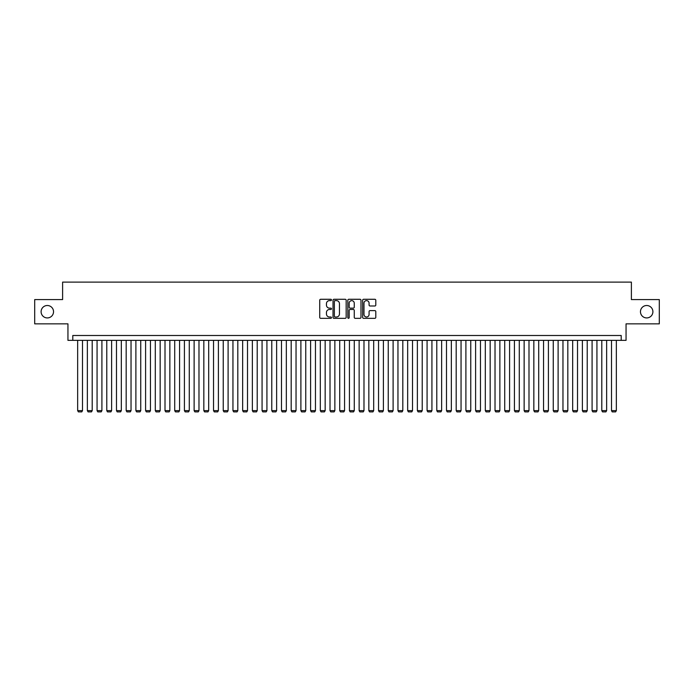 <?xml version="1.0" encoding="UTF-8"?>
<svg xmlns="http://www.w3.org/2000/svg" width="694" height="694" viewBox="0 0 694 694"><rect width="100%" height="100%" fill="white"/><g stroke="black" fill="none" stroke-linecap="round" stroke-linejoin="round"><path stroke-width="1.04" d="M331.472 299.947A0.668 0.668 0 0 0 330.804 299.279L320.68 299.279A0.954 0.954 0 0 0 319.726 300.233L319.726 317.384A0.954 0.954 0 0 0 320.68 318.329L330.804 318.329A0.668 0.668 0 0 0 331.472 317.67A0.668 0.668 0 0 0 330.804 317.002L329.494 317.002A3.045 3.045 0 0 1 326.449 313.948L326.449 312.526A3.045 3.045 0 0 1 329.494 309.472L330.804 309.472A0.668 0.668 0 0 0 331.472 308.804A0.668 0.668 0 0 0 330.804 308.136L329.494 308.136A3.045 3.045 0 0 1 326.449 305.091L326.449 303.66A3.045 3.045 0 0 1 329.494 300.615L330.804 300.615A0.668 0.668 0 0 0 331.472 299.947M640.467 311.719A6.211 6.211 0 0 0 646.678 317.93A6.211 6.211 0 0 0 652.898 311.719A6.211 6.211 0 0 0 646.678 305.507A6.211 6.211 0 0 0 640.467 311.719M41.102 311.719A6.211 6.211 0 0 0 47.322 317.93A6.211 6.211 0 0 0 53.533 311.719A6.211 6.211 0 0 0 47.322 305.507A6.211 6.211 0 0 0 41.102 311.719M374.847 305.993A0.954 0.954 0 0 0 375.792 305.039L375.792 300.233A0.954 0.954 0 0 0 374.847 299.279L363.604 299.279A0.954 0.954 0 0 0 362.65 300.233L362.65 317.384A0.954 0.954 0 0 0 363.604 318.329L374.847 318.329A0.954 0.954 0 0 0 375.792 317.384L375.792 311.571A0.954 0.954 0 0 0 374.847 310.617L370.032 310.617A0.954 0.954 0 0 0 369.078 311.571L369.078 314.451A2.55 2.55 0 0 1 366.527 317.002A2.55 2.55 0 0 1 363.986 314.451L363.986 303.157A2.55 2.55 0 0 1 366.527 300.615A2.55 2.55 0 0 1 369.078 303.157L369.078 305.039A0.954 0.954 0 0 0 370.032 305.993L374.847 305.993M621.199 340.355L626.057 340.355L626.057 323.846L659.3 323.846L659.3 299.582L631.393 299.582L631.393 282.111L62.607 282.111L62.607 299.582L34.7 299.582L34.7 323.846L67.943 323.846L67.943 340.355L621.199 340.355L621.199 335.497L72.801 335.497L72.801 340.355M346.167 300.233A0.954 0.954 0 0 0 345.213 299.279L333.97 299.279A0.954 0.954 0 0 0 333.016 300.233L333.016 317.384A0.954 0.954 0 0 0 333.97 318.329L345.213 318.329A0.954 0.954 0 0 0 346.167 317.384L346.167 300.233M348.787 299.279L360.03 299.279A0.954 0.954 0 0 1 360.984 300.233L360.984 317.384A0.954 0.954 0 0 1 360.03 318.329L355.215 318.329A0.954 0.954 0 0 1 354.261 317.384L354.261 310.426A0.954 0.954 0 0 0 353.315 309.472L350.123 309.472A0.954 0.954 0 0 0 349.169 310.426L349.169 317.67A0.668 0.668 0 0 1 348.501 318.329A0.668 0.668 0 0 1 347.833 317.67L347.833 300.233A0.954 0.954 0 0 1 348.787 299.279M335.02 300.615A0.668 0.668 0 0 0 334.352 301.283L334.352 316.334A0.668 0.668 0 0 0 335.02 317.002L336.399 317.002A3.045 3.045 0 0 0 339.453 313.948L339.453 303.66A3.045 3.045 0 0 0 336.399 300.615L335.02 300.615M354.261 303.209A2.55 2.55 0 0 0 351.719 300.658A2.55 2.55 0 0 0 349.169 303.209L349.169 307.182A0.954 0.954 0 0 0 350.123 308.136L353.315 308.136A0.954 0.954 0 0 0 354.261 307.182L354.261 303.209M82.499 340.355L82.499 410.622L77.65 410.622L77.65 340.355M82.499 410.622L81.779 411.889L78.379 411.889L77.65 410.622M92.207 340.355L92.207 410.622L87.357 410.622L87.357 340.355M92.207 410.622L91.478 411.889L88.086 411.889L87.357 410.622M101.914 340.355L101.914 410.622L97.065 410.622L97.065 340.355M101.914 410.622L101.185 411.889L97.793 411.889L97.065 410.622M111.621 340.355L111.621 410.622L106.772 410.622L106.772 340.355M111.621 410.622L110.893 411.889L107.501 411.889L106.772 410.622M121.329 340.355L121.329 410.622L116.479 410.622L116.479 340.355M121.329 410.622L120.6 411.889L117.199 411.889L116.479 410.622M131.036 340.355L131.036 410.622L126.178 410.622L126.178 340.355M131.036 410.622L130.307 411.889L126.907 411.889L126.178 410.622M140.743 340.355L140.743 410.622L135.885 410.622L135.885 340.355M140.743 410.622L140.015 411.889L136.614 411.889L135.885 410.622M150.451 340.355L150.451 410.622L145.593 410.622L145.593 340.355M150.451 410.622L149.722 411.889L146.321 411.889L145.593 410.622M160.158 340.355L160.158 410.622L155.3 410.622L155.3 340.355M160.158 410.622L159.429 411.889L156.029 411.889L155.3 410.622M169.857 340.355L169.857 410.622L165.007 410.622L165.007 340.355M169.857 410.622L169.136 411.889L165.736 411.889L165.007 410.622M179.564 340.355L179.564 410.622L174.715 410.622L174.715 340.355M179.564 410.622L178.835 411.889L175.443 411.889L174.715 410.622M189.271 340.355L189.271 410.622L184.422 410.622L184.422 340.355M189.271 410.622L188.542 411.889L185.151 411.889L184.422 410.622M198.978 340.355L198.978 410.622L194.129 410.622L194.129 340.355M198.978 410.622L198.25 411.889L194.858 411.889L194.129 410.622M208.686 340.355L208.686 410.622L203.836 410.622L203.836 340.355M208.686 410.622L207.957 411.889L204.557 411.889L203.836 410.622M218.393 340.355L218.393 410.622L213.535 410.622L213.535 340.355M218.393 410.622L217.664 411.889L214.264 411.889L213.535 410.622M228.1 340.355L228.1 410.622L223.242 410.622L223.242 340.355M228.1 410.622L227.372 411.889L223.971 411.889L223.242 410.622M237.808 340.355L237.808 410.622L232.95 410.622L232.95 340.355M237.808 410.622L237.079 411.889L233.678 411.889L232.95 410.622M247.506 340.355L247.506 410.622L242.657 410.622L242.657 340.355M247.506 410.622L246.786 411.889L243.386 411.889L242.657 410.622M257.214 340.355L257.214 410.622L252.364 410.622L252.364 340.355M257.214 410.622L256.485 411.889L253.093 411.889L252.364 410.622M266.921 340.355L266.921 410.622L262.072 410.622L262.072 340.355M266.921 410.622L266.192 411.889L262.8 411.889L262.072 410.622M276.628 340.355L276.628 410.622L271.779 410.622L271.779 340.355M276.628 410.622L275.9 411.889L272.508 411.889L271.779 410.622M286.336 340.355L286.336 410.622L281.486 410.622L281.486 340.355M286.336 410.622L285.607 411.889L282.206 411.889L281.486 410.622M296.043 340.355L296.043 410.622L291.185 410.622L291.185 340.355M296.043 410.622L295.314 411.889L291.914 411.889L291.185 410.622M305.75 340.355L305.75 410.622L300.892 410.622L300.892 340.355M305.75 410.622L305.022 411.889L301.621 411.889L300.892 410.622M315.458 340.355L315.458 410.622L310.6 410.622L310.6 340.355M315.458 410.622L314.729 411.889L311.328 411.889L310.6 410.622M325.165 340.355L325.165 410.622L320.307 410.622L320.307 340.355M325.165 410.622L324.436 411.889L321.036 411.889L320.307 410.622M334.864 340.355L334.864 410.622L330.014 410.622L330.014 340.355M334.864 410.622L334.135 411.889L330.743 411.889L330.014 410.622M344.571 340.355L344.571 410.622L339.722 410.622L339.722 340.355M344.571 410.622L343.842 411.889L340.45 411.889L339.722 410.622M354.278 340.355L354.278 410.622L349.429 410.622L349.429 340.355M354.278 410.622L353.55 411.889L350.158 411.889L349.429 410.622M363.986 340.355L363.986 410.622L359.136 410.622L359.136 340.355M363.986 410.622L363.257 411.889L359.865 411.889L359.136 410.622M373.693 340.355L373.693 410.622L368.835 410.622L368.835 340.355M373.693 410.622L372.964 411.889L369.564 411.889L368.835 410.622M383.4 340.355L383.4 410.622L378.542 410.622L378.542 340.355M383.4 410.622L382.672 411.889L379.271 411.889L378.542 410.622M393.108 340.355L393.108 410.622L388.25 410.622L388.25 340.355M393.108 410.622L392.379 411.889L388.978 411.889L388.25 410.622M402.815 340.355L402.815 410.622L397.957 410.622L397.957 340.355M402.815 410.622L402.086 411.889L398.686 411.889L397.957 410.622M412.514 340.355L412.514 410.622L407.664 410.622L407.664 340.355M412.514 410.622L411.794 411.889L408.393 411.889L407.664 410.622M422.221 340.355L422.221 410.622L417.372 410.622L417.372 340.355M422.221 410.622L421.492 411.889L418.1 411.889L417.372 410.622M431.928 340.355L431.928 410.622L427.079 410.622L427.079 340.355M431.928 410.622L431.2 411.889L427.808 411.889L427.079 410.622M441.636 340.355L441.636 410.622L436.786 410.622L436.786 340.355M441.636 410.622L440.907 411.889L437.515 411.889L436.786 410.622M451.343 340.355L451.343 410.622L446.494 410.622L446.494 340.355M451.343 410.622L450.614 411.889L447.214 411.889L446.494 410.622M461.05 340.355L461.05 410.622L456.192 410.622L456.192 340.355M461.05 410.622L460.322 411.889L456.921 411.889L456.192 410.622M470.758 340.355L470.758 410.622L465.9 410.622L465.9 340.355M470.758 410.622L470.029 411.889L466.628 411.889L465.9 410.622M480.465 340.355L480.465 410.622L475.607 410.622L475.607 340.355M480.465 410.622L479.736 411.889L476.336 411.889L475.607 410.622M490.164 340.355L490.164 410.622L485.314 410.622L485.314 340.355M490.164 410.622L489.444 411.889L486.043 411.889L485.314 410.622M499.871 340.355L499.871 410.622L495.022 410.622L495.022 340.355M499.871 410.622L499.142 411.889L495.75 411.889L495.022 410.622M509.578 340.355L509.578 410.622L504.729 410.622L504.729 340.355M509.578 410.622L508.849 411.889L505.458 411.889L504.729 410.622M519.286 340.355L519.286 410.622L514.436 410.622L514.436 340.355M519.286 410.622L518.557 411.889L515.165 411.889L514.436 410.622M528.993 340.355L528.993 410.622L524.144 410.622L524.144 340.355M528.993 410.622L528.264 411.889L524.864 411.889L524.144 410.622M538.7 340.355L538.7 410.622L533.842 410.622L533.842 340.355M538.7 410.622L537.971 411.889L534.571 411.889L533.842 410.622M548.407 340.355L548.407 410.622L543.549 410.622L543.549 340.355M548.407 410.622L547.679 411.889L544.278 411.889L543.549 410.622M558.115 340.355L558.115 410.622L553.257 410.622L553.257 340.355M558.115 410.622L557.386 411.889L553.986 411.889L553.257 410.622M567.822 340.355L567.822 410.622L562.964 410.622L562.964 340.355M567.822 410.622L567.093 411.889L563.693 411.889L562.964 410.622M577.521 340.355L577.521 410.622L572.671 410.622L572.671 340.355M577.521 410.622L576.801 411.889L573.4 411.889L572.671 410.622M587.228 340.355L587.228 410.622L582.379 410.622L582.379 340.355M587.228 410.622L586.499 411.889L583.107 411.889L582.379 410.622M596.935 340.355L596.935 410.622L592.086 410.622L592.086 340.355M596.935 410.622L596.207 411.889L592.815 411.889L592.086 410.622M606.643 340.355L606.643 410.622L601.793 410.622L601.793 340.355M606.643 410.622L605.914 411.889L602.522 411.889L601.793 410.622M616.35 340.355L616.35 410.622L611.501 410.622L611.501 340.355M616.35 410.622L615.621 411.889L612.221 411.889L611.501 410.622"/></g></svg>
